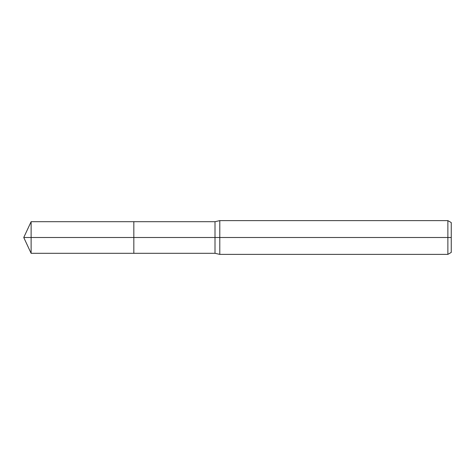 <?xml version="1.0" encoding="UTF-8"?>
<svg xmlns="http://www.w3.org/2000/svg" width="475" height="475" viewBox="0 0 475 475"><rect width="100%" height="100%" fill="white"/><g stroke="black" fill="none" stroke-linecap="round" stroke-linejoin="round"><path stroke-width="0.36" stroke-dasharray="2.38 1.78" d="M133.831 237.5L133.831 253.306L133.831 237.5L23.75 237.5L133.831 237.5L133.831 221.694L133.831 237.5L23.75 237.5M451.25 222.573L451.25 252.427M447.878 220.626L447.878 254.374M219.788 220.626L219.788 254.374M31.118 221.694L31.118 253.306M215.003 221.694L215.003 253.306"/><path stroke-width="0.71" d="M447.878 254.374L447.878 220.626L451.25 222.573L451.25 252.427L447.878 254.374L219.788 254.374L215.003 253.306L133.831 253.306L133.831 221.694L31.118 221.694L31.118 237.5L23.75 237.5L31.118 253.306L31.118 237.5L133.831 237.5L23.75 237.5L451.25 237.5M219.788 254.374L219.788 220.626L215.003 221.694L133.831 221.694L133.831 253.306L31.118 253.306M215.003 253.306L215.003 221.694M447.878 220.626L219.788 220.626M23.75 237.5L31.118 221.694"/></g></svg>

